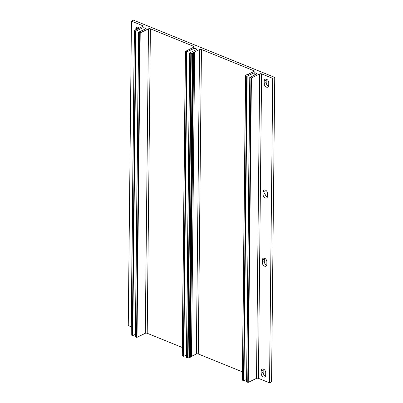 <?xml version="1.0" encoding="UTF-8"?>
<svg xmlns="http://www.w3.org/2000/svg" width="403" height="403" viewBox="0 0 403 403"><rect width="100%" height="100%" fill="white"/><g stroke="black" fill="none" stroke-linecap="round" stroke-linejoin="round"><path stroke-width="0.6" d="M139.317 28.109A3.058 2.05 -115.9 0 0 136.743 27.182A3.058 2.05 -115.9 0 0 135.801 29.011L135.791 29.817M131.443 21.127L142.561 25.636A1.36 0.599 -179.4 0 1 143.015 26.089A1.36 0.599 -179.4 0 1 142.667 26.482L134.421 30.709L135.962 31.132L142.989 27.721L145.02 27.928L145.664 28.809L138.642 32.215L140.209 32.85L148.48 28.84A1.36 0.599 -179.4 0 1 150.4 28.809L193.616 46.32A1.36 0.599 -179.4 0 1 194.07 46.778A1.36 0.599 -179.4 0 1 193.722 47.171L185.476 51.398L187.017 51.816L194.044 48.41L196.075 48.617L196.724 49.498L189.697 52.904L191.264 53.539L193.591 52.748L193.188 52.234L194.664 51.891L199.535 49.529A1.36 0.599 -179.4 0 1 201.455 49.498L253.774 70.696A1.36 0.599 -179.4 0 1 254.222 71.15A1.36 0.599 -179.4 0 1 253.875 71.548L249.004 73.91L248.359 74.59L246.903 74.59L245.518 75.658L247.17 76.192L254.197 72.787L256.232 72.993L256.877 73.87L249.875 77.492L251.417 77.915L259.688 73.9A1.36 0.599 -179.4 0 1 261.607 73.87L272.73 78.378L274.745 77.401L152.923 28.034L133.458 20.15L131.443 21.127L128.255 325.599L131.207 326.798M137.811 28.84L137.821 28.034A3.058 2.05 64.1 0 1 137.967 27.142M267.587 193.707A3.058 2.05 -115.9 0 0 266.358 190.75A3.058 2.05 -115.9 0 0 263.98 190.035A3.058 2.05 -115.9 0 0 263.038 191.863L263.013 194.301A3.058 2.05 -115.9 0 0 264.237 197.253A3.058 2.05 -115.9 0 0 266.62 197.969A3.058 2.05 -115.9 0 0 267.562 196.145L267.587 193.707M268.746 82.882A3.058 2.05 -115.9 0 0 267.521 79.925A3.058 2.05 -115.9 0 0 265.139 79.21A3.058 2.05 -115.9 0 0 264.197 81.038L264.172 83.471A3.058 2.05 -115.9 0 0 265.401 86.428A3.058 2.05 -115.9 0 0 267.783 87.144A3.058 2.05 -115.9 0 0 268.72 85.315L268.746 82.882M261.139 373.329L261.164 370.896A3.058 2.05 64.1 0 1 262.106 369.067A3.058 2.05 64.1 0 1 264.484 369.783A3.058 2.05 64.1 0 1 265.713 372.74L265.688 375.173A3.058 2.05 64.1 0 1 264.746 377.001A3.058 2.05 64.1 0 1 262.363 376.286A3.058 2.05 64.1 0 1 261.139 373.329L263.154 372.352A3.058 2.05 -115.9 0 0 265.537 376.064M246.661 381.752L248.228 382.387L256.504 378.372A1.36 0.599 -179.4 0 1 258.419 378.341L269.542 382.85L272.73 78.378M262.298 262.504L262.323 260.066A3.058 2.05 64.1 0 1 263.265 258.237A3.058 2.05 64.1 0 1 265.648 258.953A3.058 2.05 64.1 0 1 266.872 261.91L266.846 264.343A3.058 2.05 64.1 0 1 265.904 266.171A3.058 2.05 64.1 0 1 263.527 265.456A3.058 2.05 64.1 0 1 262.298 262.504L264.318 261.522A3.058 2.05 -115.9 0 0 266.695 265.234M267.411 197.032A3.058 2.05 64.1 0 1 265.028 193.324L265.053 190.886A3.058 2.05 64.1 0 1 265.204 189.994M268.574 86.207A3.058 2.05 64.1 0 1 266.192 82.494L266.217 80.056A3.058 2.05 64.1 0 1 266.368 79.169M263.33 369.027A3.058 2.05 -115.9 0 0 263.179 369.914L263.154 372.352M269.542 382.85L271.557 381.873L274.745 77.401M264.489 258.197A3.058 2.05 -115.9 0 0 264.343 259.089L264.318 261.522M131.207 334.969L132.773 335.603L135.388 334.334M142.964 30.119L142.989 27.721M145.009 29.127L145.02 27.928M135.453 336.686L137.02 337.326L145.292 333.311A1.36 0.599 -179.4 0 1 147.211 333.281L182.262 347.487M182.262 355.658L183.828 356.292L186.448 355.023M194.019 50.808L194.044 48.41M196.065 49.816L196.075 48.617M186.508 357.375L188.075 358.01L190.402 357.139M190.443 356.605L191.475 356.363L194.664 51.891M191.475 356.363L196.347 354A1.36 0.599 -179.4 0 1 198.266 353.97L242.415 371.858M242.415 380.029L243.981 380.664L246.601 379.394M254.172 75.18L254.197 72.787M256.217 74.192L256.232 72.993M142.551 26.538L142.561 25.636M258.419 378.341L261.607 73.87M131.232 335.18L134.421 30.709M132.295 335.608L135.484 31.137M132.773 335.603L135.962 31.132M135.479 336.903L138.667 32.426M136.541 337.331L139.725 32.86M137.02 337.326L140.209 32.85M145.292 333.311L148.48 28.84M147.211 333.281L150.4 28.809M193.611 47.227L193.616 46.32M182.287 355.869L185.476 51.398M183.35 356.297L186.539 51.826M183.828 356.292L187.017 51.816M186.534 357.587L189.722 53.115M187.596 358.02L190.785 53.549M188.075 358.01L191.264 53.539M189.138 357.496L192.327 53.025M189.632 357.426L192.82 52.949M190.13 357.35L193.319 52.879M190.402 357.219L193.591 52.748M193.188 52.501L193.188 52.234M196.347 354L199.535 49.529M198.266 353.97L201.455 49.498M253.764 71.603L253.774 70.696M242.44 380.241L245.629 75.769M243.503 380.674L246.691 76.202M243.981 380.664L247.17 76.192M246.686 381.963L249.875 77.492M247.749 382.392L250.938 77.92M248.228 382.387L251.417 77.915M256.504 378.372L259.688 73.9M263.179 369.914L261.164 370.896M264.343 259.089L262.323 260.066M137.821 28.034L135.801 29.011M266.217 80.056L264.197 81.038M266.192 82.494L264.172 83.471M265.053 190.886L263.038 191.863M265.028 193.324L263.013 194.301M131.116 335.069L134.305 30.593M135.363 336.787L138.551 32.316M182.176 355.753L185.365 51.282M186.418 357.476L189.606 53.005M190.438 357.179L193.626 52.707M242.329 380.13L245.518 75.658M246.576 381.848L249.764 77.376"/></g></svg>
